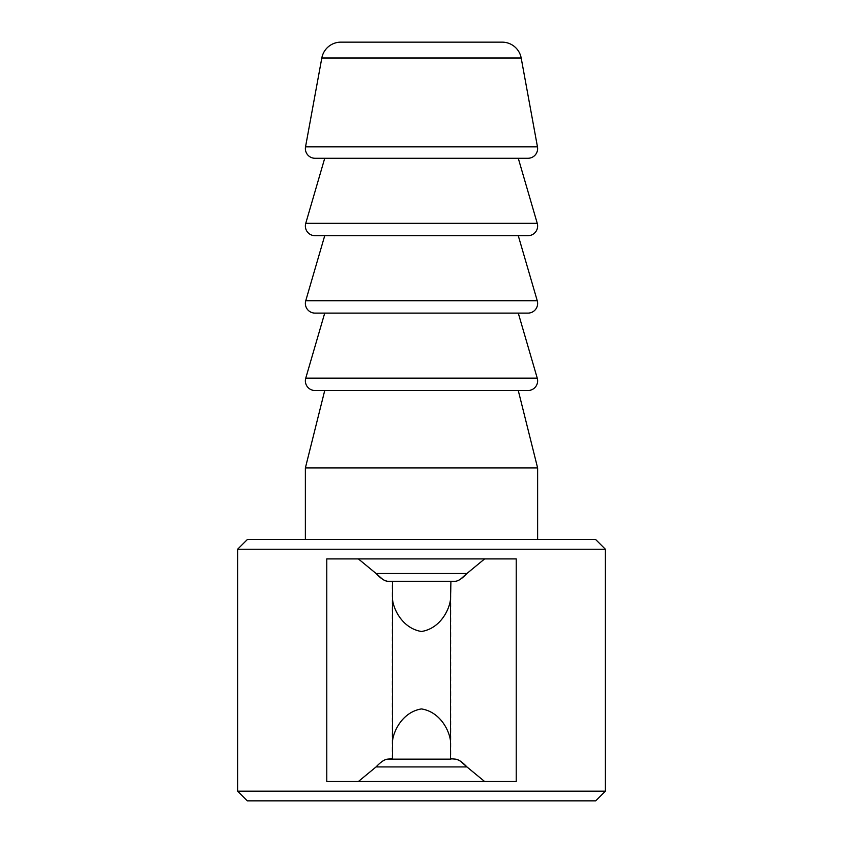 <?xml version="1.0" encoding="UTF-8"?>
<svg xmlns="http://www.w3.org/2000/svg" width="843" height="843" viewBox="0 0 843 843"><rect width="100%" height="100%" fill="white"/><g stroke="black" fill="none" stroke-linecap="round" stroke-linejoin="round"><path stroke-width="0.63" stroke-dasharray="4.21 3.16" d="M537.623 539.562L305.377 539.562L537.623 539.562M518.276 390.53L324.724 390.53L518.276 390.53M518.276 313.111L324.724 313.111L518.276 313.111M518.276 158.273L324.724 158.273L518.276 158.273M502.259 42.15L340.709 42.15M247.305 539.562L595.695 539.562M605.369 549.236L237.631 549.236M484.609 558.92L466.927 573.493L376.073 573.493L358.391 558.92L326.778 558.92L516.222 558.92L421.5 558.92L516.222 558.92L516.222 781.493L326.778 781.493L421.5 781.493L358.391 781.493L376.073 766.919C380.825 761.882 384.703 759.29 387.717 759.143M450.531 598.983C449.73 608.678 440.931 628.246 421.563 631.502C402.111 628.404 393.238 608.604 392.469 598.983L392.469 741.429C393.238 731.808 402.111 712.008 421.563 708.921C440.931 712.166 449.73 731.735 450.531 741.429L450.531 598.983L450.531 741.429M376.073 766.919L466.927 766.919L484.609 781.493M450.91 759.143L392.09 759.143L392.09 581.27L450.91 581.27L450.91 759.143L392.09 759.143L455.283 759.143L460.447 761.187M450.91 581.27L455.283 581.27L460.447 579.225M382.553 579.225L387.717 581.27M358.391 558.92L421.5 558.92L326.778 558.92L326.778 781.493L358.391 781.493M392.469 581.807L392.469 758.605M605.369 791.177L237.631 791.177M247.305 800.85L595.695 800.85M324.724 235.692L518.276 235.692M315.05 235.692L527.95 235.692M315.05 158.273L527.95 158.273M315.05 313.111L527.95 313.111M315.05 390.53L527.95 390.53M305.377 467.949L537.623 467.949M305.756 300.73L537.244 300.73M305.756 223.311L537.244 223.311M305.535 146.851L537.465 146.851M321.815 58.009L521.185 58.009M305.756 378.149L537.244 378.149"/><path stroke-width="1.26" d="M518.276 390.53L537.623 467.949L305.377 467.949L305.377 539.562M537.623 467.949L537.623 539.562M324.724 390.53L305.377 467.949M305.756 378.149A9.673 9.673 0 0 0 315.05 390.53L527.95 390.53A9.673 9.673 0 0 0 537.244 378.149L305.756 378.149L324.724 313.111M518.276 313.111L537.244 378.149M305.756 300.73A9.673 9.673 0 0 0 315.05 313.111L527.95 313.111A9.673 9.673 0 0 0 537.244 300.73L305.756 300.73L324.724 235.692L518.276 235.692L537.244 300.73M537.465 146.851L521.185 58.009A19.357 19.357 0 0 0 502.291 42.15A3.867 3.867 0 0 0 502.259 42.15L340.709 42.15A3.867 3.867 0 0 1 340.741 42.15A19.357 19.357 0 0 0 321.815 58.009L305.535 146.851A9.673 9.673 0 0 0 315.05 158.273L527.95 158.273A9.673 9.673 0 0 0 537.465 146.851L305.535 146.851M324.724 158.273L305.756 223.311A9.673 9.673 0 0 0 315.05 235.692L527.95 235.692A9.673 9.673 0 0 0 537.244 223.311L305.756 223.311M518.276 158.273L537.244 223.311M605.369 791.177L595.695 800.85L247.305 800.85L237.631 791.177L605.369 791.177L605.369 549.236L595.695 539.562L247.305 539.562L237.631 549.236L605.369 549.236M237.631 791.177L237.631 549.236M450.531 741.429L450.531 598.983C449.762 608.604 440.889 628.404 421.437 631.502C402.069 628.246 393.27 608.678 392.469 598.983L392.469 741.429C393.27 731.735 402.069 712.166 421.437 708.921C440.889 712.008 449.762 731.808 450.531 741.429L450.531 758.605L450.531 741.429L450.531 758.605L455.283 759.143C458.297 759.29 462.175 761.882 466.927 766.919L460.447 761.187M392.469 581.807L392.469 598.983L392.469 581.807L387.717 581.27L450.91 581.27L450.531 598.983M392.469 758.605L392.469 741.429L392.469 758.605L387.717 759.143L450.91 759.143M460.447 579.225L466.927 573.493C462.175 578.53 458.297 581.122 455.283 581.27L450.91 581.27M387.717 581.27C384.756 581.154 380.867 578.561 376.073 573.493L382.553 579.225M387.717 759.143C384.756 759.258 380.867 761.851 376.073 766.919L358.391 781.493L484.609 781.493L466.927 766.919L376.073 766.919M421.5 558.92L484.609 558.92L466.927 573.493L376.073 573.493L358.391 558.92L421.5 558.92M358.391 781.493L326.778 781.493L326.778 558.92L358.391 558.92M484.609 558.92L516.222 558.92L516.222 781.493L484.609 781.493M521.185 58.009L321.815 58.009"/></g></svg>
